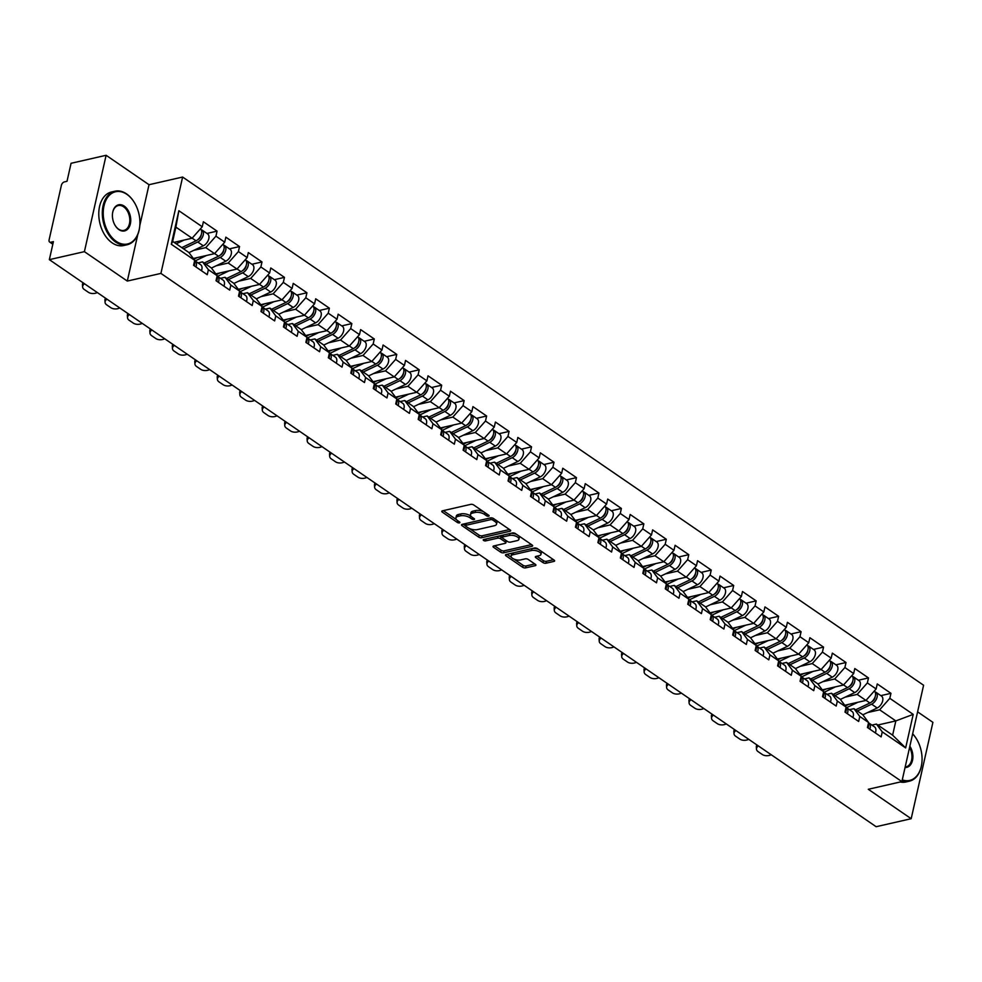<?xml version="1.0" encoding="UTF-8"?>
<svg xmlns="http://www.w3.org/2000/svg" width="982" height="982" viewBox="0 0 982 982"><rect width="100%" height="100%" fill="white"/><g stroke="black" fill="none" stroke-linecap="round" stroke-linejoin="round"><path stroke-width="1.47" d="M488.643 516.201A1.51 0.663 -167.3 0 0 489.122 515.857A1.51 0.663 -167.3 0 0 488.754 515.28L473.741 504.981A2.16 0.945 -167.3 0 0 470.746 504.367L442.477 510.824A2.16 0.945 -167.3 0 0 441.79 511.315A2.16 0.945 -167.3 0 0 442.317 512.15L457.33 522.449A1.51 0.663 -167.3 0 0 459.429 522.878A1.51 0.663 -167.3 0 0 459.907 522.534A1.51 0.663 -167.3 0 0 459.539 521.945L457.587 520.62A6.899 3.007 -167.3 0 1 455.893 517.956A6.899 3.007 -167.3 0 1 458.091 516.372L460.448 515.832A6.899 3.007 -167.3 0 1 469.997 517.784L471.949 519.11A1.51 0.663 -167.3 0 0 474.036 519.539A1.51 0.663 -167.3 0 0 474.515 519.196A1.51 0.663 -167.3 0 0 474.146 518.619L472.195 517.281A6.899 3.007 -167.3 0 1 470.501 514.617A6.899 3.007 -167.3 0 1 472.698 513.034L475.055 512.494A6.899 3.007 -167.3 0 1 484.605 514.445L486.556 515.783A1.51 0.663 -167.3 0 0 488.643 516.201M543.009 562.612A2.16 0.945 -167.3 0 0 545.992 563.226L553.922 561.409A2.16 0.945 -167.3 0 0 554.621 560.918A2.16 0.945 -167.3 0 0 554.081 560.084L537.412 548.643A2.16 0.945 -167.3 0 0 534.417 548.042L506.147 554.499A2.16 0.945 -167.3 0 0 505.46 554.99A2.16 0.945 -167.3 0 0 505.988 555.824L522.67 567.265A2.16 0.945 -167.3 0 0 525.652 567.866L535.239 565.681A2.16 0.945 -167.3 0 0 535.927 565.19A2.16 0.945 -167.3 0 0 535.386 564.355L528.255 559.458A2.16 0.945 -167.3 0 0 525.272 558.844L520.521 559.936A5.769 2.516 -167.3 0 1 514.187 559.175A5.769 2.516 -167.3 0 1 511.106 556.07A5.769 2.516 -167.3 0 1 512.96 554.744L531.569 550.497A5.769 2.516 -167.3 0 1 537.903 551.258A5.769 2.516 -167.3 0 1 540.972 554.364A5.769 2.516 -167.3 0 1 539.13 555.677L536.025 556.389A2.16 0.945 -167.3 0 0 535.337 556.892A2.16 0.945 -167.3 0 0 535.877 557.715L543.009 562.612L543.439 560.685A2.16 0.945 -167.3 0 0 546.434 561.299L553.504 559.679M139.788 225.676L149.019 184.714L106.117 155.291L84.403 251.65L127.304 281.073L160.913 273.401L901.881 781.611L868.272 789.283L911.186 818.706L876.14 826.709L49.346 259.653L53.409 241.633L50.843 242.223L52.954 243.659M84.403 251.65L49.346 259.653M509.977 531.262A2.16 0.945 -167.3 0 0 510.665 530.771A2.16 0.945 -167.3 0 0 510.124 529.936L493.455 518.496A2.16 0.945 -167.3 0 0 490.472 517.895L462.191 524.351A2.16 0.945 -167.3 0 0 461.503 524.842A2.16 0.945 -167.3 0 0 462.031 525.677L478.713 537.117A2.16 0.945 -167.3 0 0 481.696 537.719L509.977 531.262L510.247 530.022M515.427 533.57L532.109 545.01A2.16 0.945 -167.3 0 1 532.637 545.845A2.16 0.945 -167.3 0 1 531.949 546.336L503.668 552.792A2.16 0.945 -167.3 0 1 500.685 552.191L493.553 547.293A2.16 0.945 -167.3 0 1 493.025 546.458A2.16 0.945 -167.3 0 1 493.713 545.967L505.178 543.341A2.16 0.945 -167.3 0 0 505.865 542.85A2.16 0.945 -167.3 0 0 505.337 542.015L500.599 538.774A2.16 0.945 -167.3 0 0 497.616 538.161L485.673 540.886A1.51 0.663 -167.3 0 1 484.016 540.689A1.51 0.663 -167.3 0 1 483.218 539.879A1.51 0.663 -167.3 0 1 483.696 539.523L512.444 532.968A2.16 0.945 -167.3 0 1 515.427 533.57M160.913 273.401L182.627 177.042L923.596 685.24L901.881 781.611M880.842 695.637L890.944 693.329L877.257 683.951L876.128 688.959L865.952 700.424L844.753 705.26M890.944 693.329L889.815 698.337L913.211 714.38L905.649 747.916L882.253 731.872L881.124 736.881L867.45 727.502L868.579 722.494L859.79 716.467L858.661 721.475L844.986 712.097L846.116 707.089L837.327 701.062L836.198 706.07L822.523 696.692L823.653 691.672L814.864 685.657L813.734 690.665L800.06 681.287L801.189 676.267L792.4 670.252L791.271 675.26L777.597 665.882L778.726 660.861L769.937 654.847L768.808 659.855L755.133 650.465L756.263 645.456L747.474 639.429L746.345 644.45L732.67 635.059L733.799 630.051L725.011 624.024L723.881 629.045L710.207 619.654L711.336 614.646L702.56 608.619L701.43 613.64L687.744 604.249L688.873 599.241L680.096 593.214L678.967 598.222L665.28 588.844L666.41 583.836L657.633 577.809L656.504 582.817L642.817 573.439L643.947 568.431L635.17 562.404L634.041 567.412L620.354 558.034L621.483 553.026L612.707 546.999L611.577 552.007L597.891 542.629L599.02 537.62L590.243 531.593L589.114 536.602L575.44 527.224L576.569 522.215L567.78 516.188L566.651 521.197L552.976 511.818L554.106 506.81L545.317 500.783L544.188 505.791L530.513 496.413L531.643 491.393L522.854 485.378L521.724 490.386L508.05 481.008L509.179 475.988L500.39 469.973L499.261 474.981L485.587 465.603L486.716 460.583L477.927 454.568L476.798 459.576L463.123 450.186L464.253 445.177L455.464 439.15L454.335 444.171L440.66 434.781L441.79 429.772L433.001 423.745L431.871 428.766L418.197 419.375L419.326 414.367L410.55 408.34L409.42 413.361L395.734 403.97L396.863 398.962L388.086 392.935L386.957 397.943L373.27 388.565L374.4 383.557L365.623 377.53L364.494 382.538L350.807 373.16L351.937 368.152L343.16 362.125L342.031 367.133L328.344 357.755L329.473 352.747L320.697 346.72L319.567 351.728L305.881 342.35L307.01 337.342L298.233 331.315L297.104 336.323L283.43 326.945L284.559 321.936L275.77 315.909L274.641 320.918L260.966 311.54L262.096 306.531L253.307 300.504L252.178 305.512L238.503 296.134L239.633 291.114L230.844 285.099L229.714 290.107L216.04 280.729L217.169 275.709L208.38 269.694L207.251 274.702L193.577 265.312L194.706 260.304L171.31 244.26L178.859 210.725L202.255 226.768L192.091 238.233L174.072 242.345M206.969 233.446L217.071 231.138L203.384 221.76L202.255 226.768M217.071 231.138L215.942 236.159L224.718 242.173L214.555 253.638L193.344 258.487M229.432 248.851L239.534 246.556L225.848 237.165L224.718 242.173M239.534 246.556L238.405 251.564L247.182 257.591L237.018 269.043L215.807 273.892M251.895 264.268L261.998 261.961L248.311 252.57L247.182 257.591M261.998 261.961L260.868 266.969L269.645 272.996L259.469 284.461L238.27 289.297M274.359 279.674L284.461 277.366L270.774 267.976L269.645 272.996M284.461 277.366L283.332 282.374L292.108 288.401L281.932 299.866L260.733 304.702M296.822 295.079L306.924 292.771L293.237 283.381L292.108 288.401M306.924 292.771L305.795 297.779L314.571 303.806L304.395 315.271L283.197 320.107M319.285 310.484L329.375 308.176L315.701 298.798L314.571 303.806M329.375 308.176L328.246 313.184L337.035 319.211L326.859 330.676L305.66 335.513M341.736 325.889L351.838 323.581L338.164 314.203L337.035 319.211M351.838 323.581L350.709 328.589L359.498 334.617L349.322 346.081L328.123 350.918M364.199 341.294L374.302 338.986L360.627 329.608L359.498 334.617M374.302 338.986L373.172 343.995L381.961 350.022L371.785 361.486L350.586 366.323M386.663 356.699L396.765 354.392L383.09 345.013L381.961 350.022M396.765 354.392L395.636 359.4L404.424 365.427L394.248 376.892L373.037 381.74M409.126 372.104L419.228 369.797L405.554 360.419L404.424 365.427M419.228 369.797L418.099 374.805L426.888 380.832L416.712 392.297L395.5 397.145M431.589 387.509L441.691 385.202L428.017 375.824L426.888 380.832M441.691 385.202L440.562 390.21L449.351 396.237L439.175 407.702L417.964 412.55M454.052 402.915L464.155 400.607L450.48 391.229L449.351 396.237M464.155 400.607L463.025 405.627L471.814 411.642L461.638 423.107L440.427 427.956M476.515 418.32L486.618 416.012L472.943 406.634L471.814 411.642M486.618 416.012L485.489 421.033L494.277 427.047L484.101 438.512L462.89 443.361M498.979 433.725L509.081 431.417L495.407 422.039L494.277 427.047M509.081 431.417L507.952 436.438L516.728 442.452L506.565 453.917L485.353 458.766M521.442 449.142L531.544 446.835L517.858 437.444L516.728 442.452M531.544 446.835L530.415 451.843L539.192 457.87L529.028 469.322L507.817 474.171M543.905 464.547L554.008 462.24L540.321 452.849L539.192 457.87M554.008 462.24L552.878 467.248L561.655 473.275L551.479 484.74L530.28 489.576M566.369 479.952L576.471 477.645L562.784 468.254L561.655 473.275M576.471 477.645L575.342 482.653L584.118 488.68L573.942 500.145L552.743 504.981M588.832 495.358L598.934 493.05L585.247 483.66L584.118 488.68M598.934 493.05L597.805 498.058L606.581 504.085L596.405 515.55L575.207 520.386M611.295 510.763L621.397 508.455L607.711 499.077L606.581 504.085M621.397 508.455L620.268 513.463L629.045 519.49L618.869 530.955L597.67 535.791M633.746 526.168L643.848 523.86L630.174 514.482L629.045 519.49M643.848 523.86L642.719 528.868L651.508 534.895L641.332 546.36L620.133 551.197M656.209 541.573L666.312 539.265L652.637 529.887L651.508 534.895M666.312 539.265L665.182 544.274L673.971 550.301L663.795 561.765L642.596 566.602M678.672 556.978L688.775 554.67L675.1 545.292L673.971 550.301M688.775 554.67L687.646 559.679L696.434 565.706L686.258 577.17L665.047 582.019M701.136 572.383L711.238 570.076L697.564 560.697L696.434 565.706M711.238 570.076L710.109 575.084L718.898 581.111L708.722 592.576L687.51 597.424M723.599 587.788L733.701 585.481L720.027 576.103L718.898 581.111M733.701 585.481L732.572 590.489L741.361 596.516L731.185 607.981L709.974 612.829M746.062 603.193L756.165 600.886L742.49 591.508L741.361 596.516M756.165 600.886L755.035 605.906L763.824 611.921L753.648 623.386L732.437 628.235M768.525 618.599L778.628 616.291L764.953 606.913L763.824 611.921M778.628 616.291L777.499 621.311L786.287 627.326L776.111 638.791L754.9 643.64M790.989 634.004L801.091 631.708L787.417 622.318L786.287 627.326M801.091 631.708L799.962 636.717L808.738 642.744L798.575 654.196L777.363 659.045M813.452 649.421L823.554 647.113L809.868 637.723L808.738 642.744M823.554 647.113L822.425 652.122L831.202 658.149L821.038 669.601L799.827 674.45M835.915 664.826L846.018 662.519L832.331 653.128L831.202 658.149M846.018 662.519L844.888 667.527L853.665 673.554L843.501 685.019L822.29 689.855M858.378 680.231L868.481 677.924L854.794 668.533L853.665 673.554M868.481 677.924L867.352 682.932L876.128 688.959M849.43 709.691L853.959 708.66L862.748 714.687L868.579 722.494M865.952 700.424L857.176 694.397L845.134 697.146M853.959 708.66L859.79 716.467M867.352 682.932L857.176 694.397M826.967 694.286L831.496 693.255L840.285 699.27L846.116 707.089M843.501 685.019L834.712 678.992L822.671 681.741M831.496 693.255L837.327 701.062M844.888 667.527L834.712 678.992M804.504 678.881L809.033 677.85L817.822 683.865L823.653 691.672M821.038 669.601L812.249 663.587L800.207 666.336M809.033 677.85L814.864 685.657M822.425 652.122L812.249 663.587M782.04 663.476L786.57 662.433L795.359 668.46L801.189 676.267M798.575 654.196L789.786 648.181L777.744 650.931M786.57 662.433L792.4 670.252M799.962 636.717L789.786 648.181M759.577 648.071L764.106 647.028L772.895 653.055L778.726 660.861M776.111 638.791L767.323 632.776L755.281 635.526M764.106 647.028L769.937 654.847M777.499 621.311L767.323 632.776M737.114 632.666L741.643 631.622L750.432 637.649L756.263 645.456M753.648 623.386L744.859 617.359L732.817 620.121M741.643 631.622L747.474 639.429M755.035 605.906L744.859 617.359M714.651 617.261L719.18 616.217L727.969 622.244L733.799 630.051M731.185 607.981L722.396 601.954L710.354 604.703M719.18 616.217L725.011 624.024M732.572 590.489L722.396 601.954M692.187 601.856L696.729 600.812L705.506 606.839L711.336 614.646M708.722 592.576L699.933 586.549L687.891 589.298M696.729 600.812L702.56 608.619M710.109 575.084L699.933 586.549M669.724 586.438L674.266 585.407L683.042 591.434L688.873 599.241M686.258 577.17L677.47 571.143L665.428 573.893M674.266 585.407L680.096 593.214M687.646 559.679L677.47 571.143M647.261 571.033L651.803 570.002L660.579 576.029L666.41 583.836M663.795 561.765L655.019 555.738L642.964 558.488M651.803 570.002L657.633 577.809M665.182 544.274L655.019 555.738M624.798 555.628L629.339 554.597L638.116 560.624L643.947 568.431M641.332 546.36L632.555 540.333L620.514 543.083M629.339 554.597L635.17 562.404M642.719 528.868L632.555 540.333M602.347 540.223L606.876 539.192L615.653 545.219L621.483 553.026M618.869 530.955L610.092 524.928L598.05 527.678M606.876 539.192L612.707 546.999M620.268 513.463L610.092 524.928M579.883 524.818L584.413 523.787L593.202 529.814L599.02 537.62M596.405 515.55L587.629 509.523L575.587 512.273M584.413 523.787L590.243 531.593M597.805 498.058L587.629 509.523M557.42 509.413L561.95 508.381L570.738 514.396L576.569 522.215M573.942 500.145L565.166 494.118L553.124 496.867M561.95 508.381L567.78 516.188M575.342 482.653L565.166 494.118M534.957 494.007L539.486 492.976L548.275 498.991L554.106 506.81M551.479 484.74L542.702 478.713L530.661 481.462M539.486 492.976L545.317 500.783M552.878 467.248L542.702 478.713M512.494 478.602L517.023 477.571L525.812 483.586L531.643 491.393M529.028 469.322L520.239 463.308L508.197 466.057M517.023 477.571L522.854 485.378M530.415 451.843L520.239 463.308M490.03 463.197L494.56 462.154L503.349 468.181L509.179 475.988M506.565 453.917L497.776 447.902L485.734 450.652M494.56 462.154L500.39 469.973M507.952 436.438L497.776 447.902M467.567 447.792L472.097 446.749L480.885 452.776L486.716 460.583M484.101 438.512L475.313 432.497L463.271 435.247M472.097 446.749L477.927 454.568M485.489 421.033L475.313 432.497M445.104 432.387L449.633 431.344L458.422 437.371L464.253 445.177M461.638 423.107L452.849 417.08L440.808 419.842M449.633 431.344L455.464 439.15M463.025 405.627L452.849 417.08M422.641 416.982L427.17 415.938L435.959 421.965L441.79 429.772M439.175 407.702L430.386 401.675L418.344 404.424M427.17 415.938L433.001 423.745M440.562 390.21L430.386 401.675M400.177 401.577L404.719 400.533L413.496 406.56L419.326 414.367M416.712 392.297L407.923 386.27L395.881 389.019M404.719 400.533L410.55 408.34M418.099 374.805L407.923 386.27M377.714 386.159L382.256 385.128L391.032 391.155L396.863 398.962M394.248 376.892L385.46 370.865L373.418 373.614M382.256 385.128L388.086 392.935M395.636 359.4L385.46 370.865M355.251 370.754L359.793 369.723L368.569 375.75L374.4 383.557M371.785 361.486L363.009 355.459L350.955 358.209M359.793 369.723L365.623 377.53M373.172 343.995L363.009 355.459M332.788 355.349L337.329 354.318L346.106 360.345L351.937 368.152M349.322 346.081L340.545 340.054L328.504 342.804M337.329 354.318L343.16 362.125M350.709 328.589L340.545 340.054M310.324 339.944L314.866 338.913L323.643 344.94L329.473 352.747M326.859 330.676L318.082 324.649L306.04 327.399M314.866 338.913L320.697 346.72M328.246 313.184L318.082 324.649M287.873 324.539L292.403 323.508L301.179 329.535L307.01 337.342M304.395 315.271L295.619 309.244L283.577 311.994M292.403 323.508L298.233 331.315M305.795 297.779L295.619 309.244M265.41 309.134L269.94 308.103L278.728 314.117L284.559 321.936M281.932 299.866L273.156 293.839L261.114 296.589M269.94 308.103L275.77 315.909M283.332 282.374L273.156 293.839M242.947 293.728L247.476 292.697L256.265 298.712L262.096 306.531M259.469 284.461L250.692 278.434L238.651 281.183M247.476 292.697L253.307 300.504M260.868 266.969L250.692 278.434M220.484 278.323L225.013 277.292L233.802 283.307L239.633 291.114M237.018 269.043L228.229 263.029L216.187 265.778M225.013 277.292L230.844 285.099M238.405 251.564L228.229 263.029M198.02 262.918L202.55 261.875L211.339 267.902L217.169 275.709M214.555 253.638L205.766 247.624L193.724 250.373M202.55 261.875L208.38 269.694M215.942 236.159L205.766 247.624M106.117 155.291L71.06 163.294L67.009 181.314L64.444 181.891A3.29 2.001 -55.6 0 0 61.387 185.328L49.1 239.878A3.29 2.001 -55.6 0 0 49.64 242.038A3.29 2.001 -55.6 0 0 50.843 242.223M192.091 238.233L175.888 227.124L172.672 241.388L188.875 252.497L194.706 260.304M172.672 241.388L171.31 244.26M178.859 210.725L175.888 227.124M911.186 818.706L932.9 722.347L917.605 711.852M149.019 184.714L182.627 177.042M871.893 725.097L876.423 724.065L892.626 735.174L895.829 720.911L879.639 709.802L867.597 712.551M877.822 725.023L895.829 720.911L913.211 714.38M876.423 724.065L882.253 731.872M892.626 735.174L905.649 747.916M889.815 698.337L879.639 709.802M127.304 281.073L137.799 234.489M483.439 511.634A6.899 3.007 -167.3 0 0 475.497 510.566L475.055 512.494M470.501 514.617L470.93 512.69A6.899 3.007 -167.3 0 1 473.14 511.106L475.497 510.566M455.893 517.956L456.323 516.029A6.899 3.007 -167.3 0 1 458.533 514.445L460.889 513.905A6.899 3.007 -167.3 0 1 470.439 515.857L471.065 516.287M443.336 510.628L456.458 519.625M469.433 528.525L479.142 535.19A2.16 0.945 -167.3 0 0 482.125 535.791L509.548 529.531M463.05 524.155L465.407 525.763M492.804 520.067A1.51 0.663 -167.3 0 0 490.718 519.638L465.898 525.309A1.51 0.663 -167.3 0 0 465.419 525.652A1.51 0.663 -167.3 0 0 465.787 526.242L467.837 527.641A6.899 3.007 -167.3 0 0 477.387 529.593L494.351 525.726A6.899 3.007 -167.3 0 0 496.561 524.143A6.899 3.007 -167.3 0 0 494.854 521.479L492.804 520.067L493.197 518.349M466.131 523.443A1.51 0.663 -167.3 0 0 465.849 523.725L465.419 525.652M496.561 524.143L496.99 522.215A6.899 3.007 -167.3 0 0 496.426 520.534M531.52 544.605L504.11 550.865L503.668 552.792M494.572 545.771L501.127 550.264A2.16 0.945 -167.3 0 0 504.11 550.865M505.865 542.85L506.295 540.922A2.16 0.945 -167.3 0 0 506.282 540.652M502.293 537.706L501.029 536.847A2.16 0.945 -167.3 0 0 498.34 536.184M517.072 540.628A5.769 2.516 -167.3 0 0 518.926 539.302A5.769 2.516 -167.3 0 0 515.845 536.197A5.769 2.516 -167.3 0 0 509.511 535.436L502.956 536.933A2.16 0.945 -167.3 0 0 502.268 537.436A2.16 0.945 -167.3 0 0 502.796 538.271L507.534 541.512A2.16 0.945 -167.3 0 0 510.517 542.125L517.072 540.628M518.926 539.302L519.355 537.375A5.769 2.516 -167.3 0 0 518.791 535.877M516.753 534.478A5.769 2.516 -167.3 0 0 510.407 533.422M503.14 535.092A2.16 0.945 -167.3 0 0 502.698 535.509L502.268 537.436M536.896 556.193L543.439 560.685M540.972 554.364L541.413 552.436A5.769 2.516 -167.3 0 0 540.996 551.111M538.504 549.404A5.769 2.516 -167.3 0 0 532.465 548.484M512.972 552.94A5.769 2.516 -167.3 0 0 511.548 554.143L511.106 556.07M514.016 559.102L523.099 565.337A2.16 0.945 -167.3 0 0 526.082 565.939L534.809 563.95M507.007 554.302L511.524 557.395M200.353 228.916A7.242 4.394 124.4 0 1 201.187 234.833A7.242 4.394 124.4 0 1 196.044 240.811L181.756 247.624M184.088 240.062L176.22 243.818M201.089 229.678A7.242 4.394 124.4 0 1 202.071 230.095A7.242 4.394 124.4 0 1 202.918 236.011A7.242 4.394 124.4 0 1 197.763 242.002L183.487 248.802M202.071 230.095L207.619 233.9A7.242 4.394 124.4 0 1 208.466 239.817A7.242 4.394 124.4 0 1 203.311 245.807L188.974 252.632M197.75 239.718L197.848 239.669A4.394 2.664 -55.6 0 0 201.285 234.551M84.513 283.773A6.592 4.149 176.3 0 0 82.598 286.928L82.463 284.719A6.592 4.149 -3.7 0 1 83.065 282.779M82.598 286.928A6.592 4.149 176.3 0 0 84.206 289.432L88.392 292.292A6.592 4.149 176.3 0 0 97.304 292.538M195.934 266.944A7.242 4.394 -55.6 0 0 195.123 260.93A7.242 4.394 -55.6 0 0 194.62 260.66M201.482 270.737A7.242 4.394 -55.6 0 0 200.672 264.735L195.123 260.93L206.551 255.467M194.215 265.754A7.242 4.394 -55.6 0 0 194.497 261.212M116.281 241.376A26.796 17.799 77.1 0 0 139.726 226.314A26.796 17.799 77.1 0 0 134.264 202.366A26.796 17.799 77.1 0 0 126.874 194.35A26.796 17.799 77.1 0 0 104.006 205.815A26.796 17.799 77.1 0 0 116.281 241.376M139.714 226.474A27.447 18.241 -102.9 0 1 139.702 226.633A27.447 18.241 -102.9 0 1 127.206 244.727A27.447 18.241 -102.9 0 1 115.667 242.063A27.447 18.241 -102.9 0 1 102.3 213.622A27.447 18.241 -102.9 0 1 114.98 191.208A27.447 18.241 -102.9 0 1 126.518 193.884A27.447 18.241 -102.9 0 1 134.092 202.096A27.447 18.241 -102.9 0 1 134.178 202.231M118.92 229.616A13.392 8.899 -102.9 0 1 115.238 225.615A13.392 8.899 -102.9 0 1 112.5 213.634A13.392 8.899 -102.9 0 1 124.223 206.11A13.392 8.899 -102.9 0 1 130.361 223.884A13.392 8.899 -102.9 0 1 118.92 229.616M115.152 225.467A12.741 8.457 77.1 0 0 118.576 229.15A12.741 8.457 77.1 0 0 123.928 230.389A12.741 8.457 77.1 0 0 129.82 219.993A12.741 8.457 77.1 0 0 123.609 206.797A12.741 8.457 77.1 0 0 118.257 205.557A12.741 8.457 77.1 0 0 112.476 213.794M127.206 244.727L123.683 245.537A27.447 18.241 -102.9 0 1 112.144 242.861A27.447 18.241 -102.9 0 1 98.777 214.42A27.447 18.241 -102.9 0 1 111.457 192.006L114.98 191.208M902.286 779.843A26.796 17.799 77.1 0 0 921.877 762.769A26.796 17.799 77.1 0 0 916.415 738.808A26.796 17.799 77.1 0 0 912.634 733.898M912.659 733.799A27.447 18.241 -102.9 0 1 916.243 738.538A27.447 18.241 -102.9 0 1 916.329 738.673M921.865 762.916A27.447 18.241 -102.9 0 1 921.84 763.075A27.447 18.241 -102.9 0 1 909.357 781.181A27.447 18.241 -102.9 0 1 902.09 780.702M909.357 781.181L905.834 781.991A27.447 18.241 -102.9 0 1 900.249 781.979M909.86 746.222A13.392 8.899 -102.9 0 1 912.511 760.338A13.392 8.899 -102.9 0 1 905.06 767.507M905.183 766.967A12.741 8.457 77.1 0 0 906.079 766.832A12.741 8.457 77.1 0 0 909.565 747.535M194.902 258.72L193.724 258.99M222.816 244.322A7.242 4.394 124.4 0 1 223.65 250.238A7.242 4.394 124.4 0 1 218.507 256.216L204.219 263.029M193.884 259.211L197.296 257.579M223.552 245.083A7.242 4.394 124.4 0 1 224.534 245.5A7.242 4.394 124.4 0 1 225.381 251.417A7.242 4.394 124.4 0 1 220.226 257.407L205.95 264.207M224.534 245.5L230.083 249.305A7.242 4.394 124.4 0 1 230.93 255.222A7.242 4.394 124.4 0 1 225.774 261.212L211.437 268.037M220.214 255.124L220.312 255.075A4.394 2.664 -55.6 0 0 223.749 249.956M217.366 274.125L216.187 274.395M245.279 259.727A7.242 4.394 124.4 0 1 246.114 265.643A7.242 4.394 124.4 0 1 240.971 271.621L226.682 278.434M229.015 270.872L217.574 276.323A7.242 4.394 -55.6 0 0 217.083 276.065M216.347 274.616L219.759 272.984M246.016 260.488A7.242 4.394 124.4 0 1 246.998 260.905A7.242 4.394 124.4 0 1 247.845 266.822A7.242 4.394 124.4 0 1 242.689 272.812L228.413 279.612M246.998 260.905L252.546 264.71A7.242 4.394 124.4 0 1 253.393 270.627A7.242 4.394 124.4 0 1 248.237 276.617L233.9 283.442M242.677 270.529L242.775 270.48A4.394 2.664 -55.6 0 0 246.212 265.361M239.829 289.53L238.651 289.8M267.742 275.132A7.242 4.394 124.4 0 1 268.577 281.048A7.242 4.394 124.4 0 1 263.421 287.039L249.146 293.839M251.478 286.278L240.038 291.728A7.242 4.394 -55.6 0 0 239.547 291.47M238.81 290.021L242.223 288.389M268.479 275.893A7.242 4.394 124.4 0 1 269.461 276.31A7.242 4.394 124.4 0 1 270.308 282.227A7.242 4.394 124.4 0 1 265.152 288.217L250.876 295.017M269.461 276.31L275.009 280.115A7.242 4.394 124.4 0 1 275.856 286.032A7.242 4.394 124.4 0 1 270.701 292.022L256.363 298.847M265.128 285.934L265.238 285.885A4.394 2.664 -55.6 0 0 268.675 280.766M262.292 304.948L261.114 305.206M290.206 290.537A7.242 4.394 124.4 0 1 291.04 296.454A7.242 4.394 124.4 0 1 285.885 302.444L271.609 309.244M273.941 301.683L262.501 307.133A7.242 4.394 -55.6 0 0 262.01 306.875M261.273 305.427L264.686 303.806M290.942 291.298A7.242 4.394 124.4 0 1 291.924 291.715A7.242 4.394 124.4 0 1 292.771 297.632A7.242 4.394 124.4 0 1 287.616 303.622L273.34 310.422M291.924 291.715L297.472 295.521A7.242 4.394 124.4 0 1 298.319 301.437A7.242 4.394 124.4 0 1 293.164 307.427L278.827 314.252M287.591 301.339L287.701 301.29A4.394 2.664 -55.6 0 0 291.138 296.171M284.755 320.353L283.577 320.623M312.669 305.942A7.242 4.394 124.4 0 1 313.504 311.859A7.242 4.394 124.4 0 1 308.348 317.849L294.072 324.649M296.404 317.088L284.964 322.55M283.737 320.832L287.149 319.211M313.405 306.703A7.242 4.394 124.4 0 1 314.387 307.133A7.242 4.394 124.4 0 1 315.234 313.037A7.242 4.394 124.4 0 1 310.079 319.027L295.803 325.828M314.387 307.133L319.936 310.926A7.242 4.394 124.4 0 1 320.783 316.842A7.242 4.394 124.4 0 1 315.627 322.832L301.29 329.657M310.054 316.744L310.165 316.695A4.394 2.664 -55.6 0 0 313.602 311.576M106.977 299.179A6.592 4.149 176.3 0 0 105.062 302.346L104.927 300.124A6.592 4.149 -3.7 0 1 105.528 298.184M105.062 302.346A6.592 4.149 176.3 0 0 106.67 304.837L110.843 307.697A6.592 4.149 176.3 0 0 119.767 307.943M218.397 282.35A7.242 4.394 -55.6 0 0 217.587 276.335L223.135 280.14A7.242 4.394 -55.6 0 1 223.945 286.143M216.678 281.159A7.242 4.394 -55.6 0 0 216.961 276.617M129.44 314.584A6.592 4.149 176.3 0 0 127.525 317.751L127.378 315.529A6.592 4.149 -3.7 0 1 127.991 313.589M127.525 317.751A6.592 4.149 176.3 0 0 129.133 320.242L133.306 323.103A6.592 4.149 176.3 0 0 142.23 323.36M240.86 297.755A7.242 4.394 -55.6 0 0 240.05 291.74L245.598 295.545A7.242 4.394 -55.6 0 1 246.408 301.56M239.142 296.564A7.242 4.394 -55.6 0 0 239.424 292.035M151.903 329.989A6.592 4.149 176.3 0 0 149.988 333.156L149.841 330.934A6.592 4.149 -3.7 0 1 150.455 328.995M149.988 333.156A6.592 4.149 176.3 0 0 151.596 335.648L155.77 338.508A6.592 4.149 176.3 0 0 164.694 338.765M263.323 313.16A7.242 4.394 -55.6 0 0 262.513 307.145L268.061 310.95A7.242 4.394 -55.6 0 1 268.872 316.965M261.593 311.969A7.242 4.394 -55.6 0 0 261.887 307.44M174.354 345.394A6.592 4.149 176.3 0 0 172.451 348.561L172.304 346.339A6.592 4.149 -3.7 0 1 172.918 344.4M172.451 348.561A6.592 4.149 176.3 0 0 174.06 351.053L178.233 353.913A6.592 4.149 176.3 0 0 187.157 354.171M285.787 328.565A7.242 4.394 -55.6 0 0 284.976 322.562A7.242 4.394 -55.6 0 0 284.473 322.28M291.335 332.37A7.242 4.394 -55.6 0 0 290.525 326.355L284.976 322.562M284.056 327.374A7.242 4.394 -55.6 0 0 284.35 322.845M196.817 360.799A6.592 4.149 176.3 0 0 194.915 363.966L194.767 361.744A6.592 4.149 -3.7 0 1 195.381 359.805M194.915 363.966A6.592 4.149 176.3 0 0 196.523 366.458L200.696 369.318A6.592 4.149 176.3 0 0 209.62 369.576M308.25 343.97A7.242 4.394 -55.6 0 0 307.44 337.968A7.242 4.394 -55.6 0 0 306.936 337.698M313.798 347.775A7.242 4.394 -55.6 0 0 312.988 341.761L307.44 337.968M306.519 342.779A7.242 4.394 -55.6 0 0 306.814 338.25M307.219 335.758L306.04 336.028M335.132 321.36A7.242 4.394 124.4 0 1 335.967 327.264A7.242 4.394 124.4 0 1 330.811 333.254L316.535 340.054M318.868 332.493L307.427 337.955M306.2 336.237L309.612 334.617M335.869 322.108A7.242 4.394 124.4 0 1 336.851 322.538A7.242 4.394 124.4 0 1 337.698 328.442A7.242 4.394 124.4 0 1 332.542 334.432L318.254 341.245M336.851 322.538L342.399 326.331A7.242 4.394 124.4 0 1 343.246 332.247A7.242 4.394 124.4 0 1 338.09 338.238L323.753 345.063M332.517 332.149L332.628 332.1A4.394 2.664 -55.6 0 0 336.065 326.994M219.281 376.204A6.592 4.149 176.3 0 0 217.378 379.371L217.231 377.149A6.592 4.149 -3.7 0 1 217.844 375.21M217.378 379.371A6.592 4.149 176.3 0 0 218.986 381.863L223.16 384.723A6.592 4.149 176.3 0 0 232.071 384.981M330.713 359.375A7.242 4.394 -55.6 0 0 329.903 353.373A7.242 4.394 -55.6 0 0 329.4 353.103M336.261 363.18A7.242 4.394 -55.6 0 0 335.451 357.166L329.903 353.373M328.982 358.197A7.242 4.394 -55.6 0 0 329.277 353.655M329.682 351.163L328.491 351.433M357.595 336.765A7.242 4.394 124.4 0 1 358.43 342.669A7.242 4.394 124.4 0 1 353.275 348.659L338.999 355.459M341.331 347.91L329.878 353.36M328.663 351.642L332.076 350.022M358.332 337.513A7.242 4.394 124.4 0 1 359.314 337.943A7.242 4.394 124.4 0 1 360.161 343.847A7.242 4.394 124.4 0 1 355.005 349.838L340.717 356.65M359.314 337.943L364.862 341.736A7.242 4.394 124.4 0 1 365.709 347.653A7.242 4.394 124.4 0 1 360.554 353.643L346.204 360.48M354.981 347.554L355.091 347.505A4.394 2.664 -55.6 0 0 358.528 342.399M241.744 391.609A6.592 4.149 176.3 0 0 239.841 394.776L239.694 392.567A6.592 4.149 -3.7 0 1 240.308 390.627M239.841 394.776A6.592 4.149 176.3 0 0 241.449 397.268L245.623 400.14A6.592 4.149 176.3 0 0 254.534 400.386M353.176 374.78A7.242 4.394 -55.6 0 0 352.366 368.778A7.242 4.394 -55.6 0 0 351.863 368.508M358.725 378.586A7.242 4.394 -55.6 0 0 357.902 372.583L352.366 368.778M351.446 373.602A7.242 4.394 -55.6 0 0 351.74 369.06M352.145 366.568L350.955 366.838M380.059 352.17A7.242 4.394 124.4 0 1 380.893 358.086A7.242 4.394 124.4 0 1 375.738 364.064L361.462 370.865M363.794 363.315L352.342 368.766M351.126 367.047L354.539 365.427M380.795 352.931A7.242 4.394 124.4 0 1 381.777 353.348A7.242 4.394 124.4 0 1 382.624 359.252A7.242 4.394 124.4 0 1 377.469 365.243L363.18 372.055M381.777 353.348L387.313 357.153A7.242 4.394 124.4 0 1 388.16 363.058A7.242 4.394 124.4 0 1 383.005 369.048L368.667 375.885M377.444 362.959L377.554 362.91A4.394 2.664 -55.6 0 0 380.991 357.804M264.207 407.014A6.592 4.149 176.3 0 0 262.304 410.181L262.157 407.972A6.592 4.149 -3.7 0 1 262.771 406.032M262.304 410.181A6.592 4.149 176.3 0 0 263.913 412.673L268.086 415.546A6.592 4.149 176.3 0 0 276.998 415.791M375.64 390.185A7.242 4.394 -55.6 0 0 374.829 384.183A7.242 4.394 -55.6 0 0 374.326 383.913M381.176 393.991A7.242 4.394 -55.6 0 0 380.365 387.988L374.829 384.183M373.909 389.007A7.242 4.394 -55.6 0 0 374.203 384.465M374.596 381.973L373.418 382.243M402.522 367.575A7.242 4.394 124.4 0 1 403.357 373.491A7.242 4.394 124.4 0 1 398.201 379.469L383.913 386.27M386.257 378.721L374.805 384.171M373.577 382.452L377.002 380.832M403.258 368.336A7.242 4.394 124.4 0 1 404.24 368.753A7.242 4.394 124.4 0 1 405.087 374.67A7.242 4.394 124.4 0 1 399.932 380.66L385.644 387.46M404.24 368.753L409.776 372.559A7.242 4.394 124.4 0 1 410.623 378.463A7.242 4.394 124.4 0 1 405.468 384.453L391.131 391.29M399.907 378.365L400.018 378.315A4.394 2.664 -55.6 0 0 403.455 373.209M286.67 422.42A6.592 4.149 176.3 0 0 284.755 425.587L284.62 423.377A6.592 4.149 -3.7 0 1 285.234 421.438M284.755 425.587A6.592 4.149 176.3 0 0 286.376 428.078L290.549 430.951A6.592 4.149 176.3 0 0 299.461 431.196M398.103 405.591A7.242 4.394 -55.6 0 0 397.293 399.588A7.242 4.394 -55.6 0 0 396.789 399.318M403.639 409.396A7.242 4.394 -55.6 0 0 402.829 403.393L397.293 399.588M396.372 404.412A7.242 4.394 -55.6 0 0 396.654 399.87M397.059 397.379L395.881 397.649M424.985 382.98A7.242 4.394 124.4 0 1 425.82 388.897A7.242 4.394 124.4 0 1 420.664 394.874L406.376 401.675M408.721 394.126L397.268 399.576M396.041 397.87L399.465 396.237M425.722 383.741A7.242 4.394 124.4 0 1 426.704 384.158A7.242 4.394 124.4 0 1 427.551 390.075A7.242 4.394 124.4 0 1 422.395 396.065L408.107 402.865M426.704 384.158L432.24 387.964A7.242 4.394 124.4 0 1 433.087 393.868A7.242 4.394 124.4 0 1 427.931 399.858L413.594 406.695M422.37 393.782L422.469 393.721A4.394 2.664 -55.6 0 0 425.918 388.614M309.134 437.825A6.592 4.149 176.3 0 0 307.219 440.992L307.084 438.782A6.592 4.149 -3.7 0 1 307.685 436.843M307.219 440.992A6.592 4.149 176.3 0 0 308.839 443.483L313.012 446.356A6.592 4.149 176.3 0 0 321.924 446.601M420.566 420.996A7.242 4.394 -55.6 0 0 419.756 414.993A7.242 4.394 -55.6 0 0 419.253 414.723M426.102 424.801A7.242 4.394 -55.6 0 0 425.292 418.798L419.756 414.993M418.835 419.817A7.242 4.394 -55.6 0 0 419.118 415.276M419.523 412.784L418.344 413.054M447.448 398.385A7.242 4.394 124.4 0 1 448.283 404.302A7.242 4.394 124.4 0 1 443.127 410.28L428.839 417.08M431.184 409.531L419.731 414.981M418.504 413.275L421.929 411.642M448.185 399.146A7.242 4.394 124.4 0 1 449.167 399.564A7.242 4.394 124.4 0 1 450.014 405.48A7.242 4.394 124.4 0 1 444.858 411.47L430.57 418.271M449.167 399.564L454.703 403.369A7.242 4.394 124.4 0 1 455.55 409.273A7.242 4.394 124.4 0 1 450.394 415.263L436.057 422.1M444.834 409.187L444.932 409.138A4.394 2.664 -55.6 0 0 448.381 404.019M331.597 453.23A6.592 4.149 176.3 0 0 329.682 456.397L329.547 454.187A6.592 4.149 -3.7 0 1 330.148 452.248M329.682 456.397A6.592 4.149 176.3 0 0 331.302 458.901L335.476 461.761A6.592 4.149 176.3 0 0 344.387 462.006M443.029 436.401A7.242 4.394 -55.6 0 0 442.219 430.398A7.242 4.394 -55.6 0 0 441.716 430.128M448.565 440.206A7.242 4.394 -55.6 0 0 447.755 434.204L442.219 430.398M441.299 435.222A7.242 4.394 -55.6 0 0 441.581 430.681M441.986 428.189L440.808 428.459M469.912 413.79A7.242 4.394 124.4 0 1 470.746 419.707A7.242 4.394 124.4 0 1 465.591 425.685L451.303 432.485M453.647 424.936L442.195 430.386M440.967 428.68L444.38 427.047M470.648 414.551A7.242 4.394 124.4 0 1 471.63 414.969A7.242 4.394 124.4 0 1 472.477 420.885A7.242 4.394 124.4 0 1 467.322 426.875L453.033 433.676M471.63 414.969L477.166 418.774A7.242 4.394 124.4 0 1 478.013 424.69A7.242 4.394 124.4 0 1 472.858 430.681L458.52 437.506M467.297 424.592L467.395 424.543A4.394 2.664 -55.6 0 0 470.832 419.424M354.06 468.647A6.592 4.149 176.3 0 0 352.145 471.802L352.01 469.592A6.592 4.149 -3.7 0 1 352.612 467.653M352.145 471.802A6.592 4.149 176.3 0 0 353.753 474.306L357.939 477.166A6.592 4.149 176.3 0 0 366.851 477.412M465.493 451.818A7.242 4.394 -55.6 0 0 464.67 445.803A7.242 4.394 -55.6 0 0 464.167 445.533M471.029 455.611A7.242 4.394 -55.6 0 0 470.218 449.609L464.67 445.803M463.762 450.628A7.242 4.394 -55.6 0 0 464.044 446.086M464.449 443.594L463.271 443.864M492.363 429.195A7.242 4.394 124.4 0 1 493.197 435.112A7.242 4.394 124.4 0 1 488.054 441.09L473.766 447.902M476.11 440.341L464.658 445.791M463.43 444.085L466.843 442.452M493.111 429.956A7.242 4.394 124.4 0 1 494.093 430.374A7.242 4.394 124.4 0 1 494.928 436.29A7.242 4.394 124.4 0 1 489.773 442.281L475.497 449.081M494.093 430.374L499.629 434.179A7.242 4.394 124.4 0 1 500.476 440.096A7.242 4.394 124.4 0 1 495.321 446.086L480.984 452.911M489.76 439.997L489.858 439.948A4.394 2.664 -55.6 0 0 493.295 434.83M376.523 484.052A6.592 4.149 176.3 0 0 374.608 487.219L374.473 484.998A6.592 4.149 -3.7 0 1 375.075 483.058M374.608 487.219A6.592 4.149 176.3 0 0 376.216 489.711L380.402 492.571A6.592 4.149 176.3 0 0 389.314 492.817M487.944 467.223A7.242 4.394 -55.6 0 0 487.133 461.209A7.242 4.394 -55.6 0 0 486.63 460.939M493.492 471.016A7.242 4.394 -55.6 0 0 492.682 465.014L487.133 461.209M486.225 466.033A7.242 4.394 -55.6 0 0 486.507 461.491M486.912 458.999L485.734 459.269M514.826 444.601A7.242 4.394 124.4 0 1 515.66 450.517A7.242 4.394 124.4 0 1 510.517 456.495L496.229 463.308M498.561 455.746L487.121 461.196M485.894 459.49L489.306 457.858M515.562 445.362A7.242 4.394 124.4 0 1 516.544 445.779A7.242 4.394 124.4 0 1 517.391 451.695A7.242 4.394 124.4 0 1 512.236 457.686L497.96 464.486M516.544 445.779L522.093 449.584A7.242 4.394 124.4 0 1 522.94 455.501A7.242 4.394 124.4 0 1 517.784 461.491L503.447 468.316M512.223 455.403L512.322 455.353A4.394 2.664 -55.6 0 0 515.759 450.235M398.987 499.457A6.592 4.149 176.3 0 0 397.072 502.624L396.937 500.403A6.592 4.149 -3.7 0 1 397.538 498.463M397.072 502.624A6.592 4.149 176.3 0 0 398.68 505.116L402.865 507.976A6.592 4.149 176.3 0 0 411.777 508.222M510.407 482.628A7.242 4.394 -55.6 0 0 509.597 476.614A7.242 4.394 -55.6 0 0 509.093 476.344M515.955 486.421A7.242 4.394 -55.6 0 0 515.145 480.419L509.597 476.614M508.688 481.438A7.242 4.394 -55.6 0 0 508.971 476.908M509.376 474.404L508.197 474.674M537.289 460.006A7.242 4.394 124.4 0 1 538.124 465.922A7.242 4.394 124.4 0 1 532.981 471.9L518.692 478.713M521.025 471.151L509.584 476.601M508.357 474.895L511.769 473.263M538.026 460.767A7.242 4.394 124.4 0 1 539.008 461.184A7.242 4.394 124.4 0 1 539.855 467.101A7.242 4.394 124.4 0 1 534.699 473.091L520.423 479.891M539.008 461.184L544.556 464.989A7.242 4.394 124.4 0 1 545.403 470.906A7.242 4.394 124.4 0 1 540.247 476.896L525.91 483.721M534.687 470.808L534.785 470.759A4.394 2.664 -55.6 0 0 538.222 465.64M421.45 514.863A6.592 4.149 176.3 0 0 419.535 518.03L419.388 515.808A6.592 4.149 -3.7 0 1 420.001 513.868M419.535 518.03A6.592 4.149 176.3 0 0 421.143 520.521L425.316 523.381A6.592 4.149 176.3 0 0 434.24 523.639M532.87 498.034A7.242 4.394 -55.6 0 0 532.06 492.019A7.242 4.394 -55.6 0 0 531.557 491.749M538.418 501.839A7.242 4.394 -55.6 0 0 537.608 495.824L532.06 492.019M531.152 496.843A7.242 4.394 -55.6 0 0 531.434 492.313M531.839 489.809L530.661 490.079M559.752 475.411A7.242 4.394 124.4 0 1 560.587 481.327A7.242 4.394 124.4 0 1 555.431 487.317L541.156 494.118M543.488 486.556L532.048 492.007M530.82 490.3L534.233 488.668M560.489 476.172A7.242 4.394 124.4 0 1 561.471 476.589A7.242 4.394 124.4 0 1 562.318 482.506A7.242 4.394 124.4 0 1 557.162 488.496L542.886 495.296M561.471 476.589L567.019 480.394A7.242 4.394 124.4 0 1 567.866 486.311A7.242 4.394 124.4 0 1 562.711 492.301L548.373 499.126M557.138 486.213L557.248 486.164A4.394 2.664 -55.6 0 0 560.685 481.045M443.913 530.268A6.592 4.149 176.3 0 0 441.998 533.435L441.851 531.213A6.592 4.149 -3.7 0 1 442.465 529.273M441.998 533.435A6.592 4.149 176.3 0 0 443.606 535.927L447.78 538.787A6.592 4.149 176.3 0 0 456.704 539.044M555.333 513.439A7.242 4.394 -55.6 0 0 554.523 507.436A7.242 4.394 -55.6 0 0 554.02 507.154M560.882 517.244A7.242 4.394 -55.6 0 0 560.071 511.229L554.523 507.436L565.951 501.962M553.602 512.248A7.242 4.394 -55.6 0 0 553.897 507.719M554.302 505.227L553.124 505.497M582.216 490.816A7.242 4.394 124.4 0 1 583.05 496.732A7.242 4.394 124.4 0 1 577.895 502.723L563.619 509.523M553.283 505.705L556.696 504.085M582.952 491.577A7.242 4.394 124.4 0 1 583.934 492.007A7.242 4.394 124.4 0 1 584.781 497.911A7.242 4.394 124.4 0 1 579.625 503.901L565.35 510.701M583.934 492.007L589.482 495.8A7.242 4.394 124.4 0 1 590.329 501.716A7.242 4.394 124.4 0 1 585.174 507.706L570.837 514.531M579.601 501.618L579.711 501.569A4.394 2.664 -55.6 0 0 583.148 496.45M466.364 545.673A6.592 4.149 176.3 0 0 464.461 548.84L464.314 546.618A6.592 4.149 -3.7 0 1 464.928 544.679M464.461 548.84A6.592 4.149 176.3 0 0 466.069 551.332L470.243 554.192A6.592 4.149 176.3 0 0 479.167 554.449M577.797 528.844A7.242 4.394 -55.6 0 0 576.986 522.841A7.242 4.394 -55.6 0 0 576.483 522.559M583.345 532.649A7.242 4.394 -55.6 0 0 582.535 526.634L576.986 522.841L588.414 517.367M576.066 527.653A7.242 4.394 -55.6 0 0 576.36 523.124M576.765 520.632L575.587 520.902M604.679 506.233A7.242 4.394 124.4 0 1 605.513 512.138A7.242 4.394 124.4 0 1 600.358 518.128L586.082 524.928M575.747 521.111L579.159 519.49M605.415 506.982A7.242 4.394 124.4 0 1 606.397 507.412A7.242 4.394 124.4 0 1 607.244 513.316A7.242 4.394 124.4 0 1 602.089 519.306L587.813 526.107M606.397 507.412L611.946 511.205A7.242 4.394 124.4 0 1 612.793 517.121A7.242 4.394 124.4 0 1 607.637 523.111L593.3 529.936M602.064 517.023L602.175 516.974A4.394 2.664 -55.6 0 0 605.612 511.855M488.827 561.078A6.592 4.149 176.3 0 0 486.925 564.245L486.777 562.023A6.592 4.149 -3.7 0 1 487.391 560.084M486.925 564.245A6.592 4.149 176.3 0 0 488.533 566.737L492.706 569.597A6.592 4.149 176.3 0 0 501.63 569.855M600.26 544.249A7.242 4.394 -55.6 0 0 599.45 538.246A7.242 4.394 -55.6 0 0 598.946 537.976M605.808 548.054A7.242 4.394 -55.6 0 0 604.998 542.039L599.45 538.246L610.878 532.784M598.529 543.058A7.242 4.394 -55.6 0 0 598.824 538.529M599.229 536.037L598.05 536.307M627.142 521.638A7.242 4.394 124.4 0 1 627.977 527.543A7.242 4.394 124.4 0 1 622.821 533.533L608.545 540.333M598.21 536.516L601.622 534.895M627.879 522.387A7.242 4.394 124.4 0 1 628.861 522.817A7.242 4.394 124.4 0 1 629.707 528.721A7.242 4.394 124.4 0 1 624.552 534.711L610.264 541.524M628.861 522.817L634.409 526.61A7.242 4.394 124.4 0 1 635.256 532.526A7.242 4.394 124.4 0 1 630.1 538.517L615.763 545.341M624.527 532.428L624.638 532.379A4.394 2.664 -55.6 0 0 628.075 527.273M511.291 576.483A6.592 4.149 176.3 0 0 509.388 579.65L509.241 577.441A6.592 4.149 -3.7 0 1 509.854 575.489M509.388 579.65A6.592 4.149 176.3 0 0 510.996 582.142L515.169 585.014A6.592 4.149 176.3 0 0 524.081 585.26M622.723 559.654A7.242 4.394 -55.6 0 0 621.913 553.652A7.242 4.394 -55.6 0 0 621.41 553.382M628.271 563.459A7.242 4.394 -55.6 0 0 627.461 557.457L621.913 553.652L633.341 548.189M620.992 558.476A7.242 4.394 -55.6 0 0 621.287 553.934M621.692 551.442L620.501 551.712M649.605 537.044A7.242 4.394 124.4 0 1 650.44 542.948A7.242 4.394 124.4 0 1 645.284 548.938L631.009 555.738M620.673 551.921L624.086 550.301M650.342 537.805A7.242 4.394 124.4 0 1 651.324 538.222A7.242 4.394 124.4 0 1 652.171 544.126A7.242 4.394 124.4 0 1 647.015 550.116L632.727 556.929M651.324 538.222L656.872 542.015A7.242 4.394 124.4 0 1 657.719 547.931A7.242 4.394 124.4 0 1 652.564 553.922L638.214 560.759M646.991 547.833L647.101 547.784A4.394 2.664 -55.6 0 0 650.538 542.678M533.754 591.888A6.592 4.149 176.3 0 0 531.851 595.055L531.704 592.846A6.592 4.149 -3.7 0 1 532.318 590.906M531.851 595.055A6.592 4.149 176.3 0 0 533.459 597.547L537.633 600.419A6.592 4.149 176.3 0 0 546.544 600.665M645.186 575.059A7.242 4.394 -55.6 0 0 644.376 569.057A7.242 4.394 -55.6 0 0 643.873 568.787M650.735 578.864A7.242 4.394 -55.6 0 0 649.912 572.862L644.376 569.057L655.804 563.594M643.456 573.881A7.242 4.394 -55.6 0 0 643.75 569.339M644.155 566.847L642.964 567.117M672.069 552.449A7.242 4.394 124.4 0 1 672.903 558.365A7.242 4.394 124.4 0 1 667.748 564.343L653.472 571.143M643.136 567.326L646.549 565.706M672.805 553.21A7.242 4.394 124.4 0 1 673.787 553.627A7.242 4.394 124.4 0 1 674.634 559.531A7.242 4.394 124.4 0 1 669.478 565.534L655.19 572.334M673.787 553.627L679.335 557.432A7.242 4.394 124.4 0 1 680.17 563.337A7.242 4.394 124.4 0 1 675.015 569.327L660.677 576.164M669.454 563.238L669.564 563.189A4.394 2.664 -55.6 0 0 673.001 558.083M556.217 607.293A6.592 4.149 176.3 0 0 554.314 610.46L554.167 608.251A6.592 4.149 -3.7 0 1 554.781 606.311M554.314 610.46A6.592 4.149 176.3 0 0 555.922 612.952L560.096 615.824A6.592 4.149 176.3 0 0 569.008 616.07M667.65 590.464A7.242 4.394 -55.6 0 0 666.839 584.462A7.242 4.394 -55.6 0 0 666.336 584.192M673.186 594.27A7.242 4.394 -55.6 0 0 672.375 588.267L666.839 584.462L678.267 578.999M665.919 589.286A7.242 4.394 -55.6 0 0 666.213 584.744M666.606 582.252L665.428 582.522M694.532 567.854A7.242 4.394 124.4 0 1 695.366 573.77A7.242 4.394 124.4 0 1 690.211 579.748L675.923 586.549M665.587 582.731L669.012 581.111M695.268 568.615A7.242 4.394 124.4 0 1 696.25 569.032A7.242 4.394 124.4 0 1 697.097 574.949A7.242 4.394 124.4 0 1 691.942 580.939L677.654 587.739M696.25 569.032L701.786 572.837A7.242 4.394 124.4 0 1 702.633 578.742A7.242 4.394 124.4 0 1 697.478 584.732L683.141 591.569M691.917 578.644L692.028 578.594A4.394 2.664 -55.6 0 0 695.465 573.488M578.68 622.698A6.592 4.149 176.3 0 0 576.765 625.865L576.63 623.656A6.592 4.149 -3.7 0 1 577.244 621.716M576.765 625.865A6.592 4.149 176.3 0 0 578.386 628.357L582.559 631.23A6.592 4.149 176.3 0 0 591.471 631.475M690.113 605.869A7.242 4.394 -55.6 0 0 689.303 599.867A7.242 4.394 -55.6 0 0 688.799 599.597M695.649 609.675A7.242 4.394 -55.6 0 0 694.839 603.672L689.303 599.867L700.731 594.405M688.382 604.691A7.242 4.394 -55.6 0 0 688.664 600.149M689.069 597.657L687.891 597.928M716.995 583.259A7.242 4.394 124.4 0 1 717.83 589.175A7.242 4.394 124.4 0 1 712.674 595.153L698.386 601.954M688.051 598.148L691.475 596.516M717.732 584.02A7.242 4.394 124.4 0 1 718.714 584.437A7.242 4.394 124.4 0 1 719.561 590.354A7.242 4.394 124.4 0 1 714.405 596.344L700.117 603.144M718.714 584.437L724.25 588.243A7.242 4.394 124.4 0 1 725.097 594.147A7.242 4.394 124.4 0 1 719.941 600.137L705.604 606.974M714.38 594.061L714.479 594A4.394 2.664 -55.6 0 0 717.928 588.893M601.144 638.104A6.592 4.149 176.3 0 0 599.229 641.271L599.094 639.061A6.592 4.149 -3.7 0 1 599.695 637.122M599.229 641.271A6.592 4.149 176.3 0 0 600.849 643.775L605.022 646.635A6.592 4.149 176.3 0 0 613.934 646.88M712.576 621.275A7.242 4.394 -55.6 0 0 711.766 615.272A7.242 4.394 -55.6 0 0 711.263 615.002M718.112 625.08A7.242 4.394 -55.6 0 0 717.302 619.077L711.766 615.272L723.194 609.81M710.845 620.096A7.242 4.394 -55.6 0 0 711.128 615.554M711.533 613.063L710.354 613.333M739.458 598.664A7.242 4.394 124.4 0 1 740.293 604.581A7.242 4.394 124.4 0 1 735.137 610.558L720.849 617.359M710.514 613.554L713.939 611.921M740.195 599.425A7.242 4.394 124.4 0 1 741.177 599.842A7.242 4.394 124.4 0 1 742.024 605.759A7.242 4.394 124.4 0 1 736.868 611.749L722.58 618.55M741.177 599.842L746.713 603.648A7.242 4.394 124.4 0 1 747.56 609.552A7.242 4.394 124.4 0 1 742.404 615.542L728.067 622.379M736.844 609.466L736.942 609.417A4.394 2.664 -55.6 0 0 740.391 604.298M623.607 653.509A6.592 4.149 176.3 0 0 621.692 656.676L621.557 654.466A6.592 4.149 -3.7 0 1 622.158 652.527M621.692 656.676A6.592 4.149 176.3 0 0 623.312 659.18L627.486 662.04A6.592 4.149 176.3 0 0 636.397 662.285M735.039 636.692A7.242 4.394 -55.6 0 0 734.229 630.677A7.242 4.394 -55.6 0 0 733.726 630.407M740.575 640.485A7.242 4.394 -55.6 0 0 739.765 634.482L734.229 630.677L745.657 625.215M733.308 635.501A7.242 4.394 -55.6 0 0 733.591 630.96M733.996 628.468L732.817 628.738M761.922 614.069A7.242 4.394 124.4 0 1 762.756 619.986A7.242 4.394 124.4 0 1 757.601 625.964L743.313 632.776M732.977 628.959L736.39 627.326M762.658 614.83A7.242 4.394 124.4 0 1 763.64 615.248A7.242 4.394 124.4 0 1 764.487 621.164A7.242 4.394 124.4 0 1 759.332 627.154L745.043 633.955M763.64 615.248L769.176 619.053A7.242 4.394 124.4 0 1 770.023 624.969A7.242 4.394 124.4 0 1 764.868 630.96L750.53 637.784M759.307 624.871L759.405 624.822A4.394 2.664 -55.6 0 0 762.842 619.703M646.07 668.926A6.592 4.149 176.3 0 0 644.155 672.081L644.02 669.871A6.592 4.149 -3.7 0 1 644.622 667.932M644.155 672.081A6.592 4.149 176.3 0 0 645.775 674.585L649.949 677.445A6.592 4.149 176.3 0 0 658.861 677.69M757.503 652.097A7.242 4.394 -55.6 0 0 756.68 646.082A7.242 4.394 -55.6 0 0 756.177 645.812M763.039 655.89A7.242 4.394 -55.6 0 0 762.228 649.888L756.68 646.082L768.12 640.62M755.772 650.906A7.242 4.394 -55.6 0 0 756.054 646.365M756.459 643.873L755.281 644.143M784.373 629.474A7.242 4.394 124.4 0 1 785.207 635.391A7.242 4.394 124.4 0 1 780.064 641.369L765.776 648.181M755.44 644.364L758.853 642.731M785.121 630.235A7.242 4.394 124.4 0 1 786.103 630.653A7.242 4.394 124.4 0 1 786.938 636.569A7.242 4.394 124.4 0 1 781.782 642.559L767.507 649.36M786.103 630.653L791.639 634.458A7.242 4.394 124.4 0 1 792.486 640.374A7.242 4.394 124.4 0 1 787.331 646.365L772.994 653.19M781.77 640.276L781.868 640.227A4.394 2.664 -55.6 0 0 785.305 635.108M668.533 684.331A6.592 4.149 176.3 0 0 666.618 687.498L666.483 685.276A6.592 4.149 -3.7 0 1 667.085 683.337M666.618 687.498A6.592 4.149 176.3 0 0 668.226 689.99L672.412 692.85A6.592 4.149 176.3 0 0 681.324 693.096M779.966 667.502A7.242 4.394 -55.6 0 0 779.143 661.487A7.242 4.394 -55.6 0 0 778.64 661.217M785.502 671.295A7.242 4.394 -55.6 0 0 784.692 665.293L779.143 661.487L790.571 656.025M778.235 666.312A7.242 4.394 -55.6 0 0 778.517 661.77M778.922 659.278L777.744 659.548M806.836 644.879A7.242 4.394 124.4 0 1 807.67 650.796A7.242 4.394 124.4 0 1 802.527 656.774L788.239 663.587M777.904 659.769L781.316 658.136M807.572 645.64A7.242 4.394 124.4 0 1 808.554 646.058A7.242 4.394 124.4 0 1 809.401 651.974A7.242 4.394 124.4 0 1 804.246 657.965L789.97 664.765M808.554 646.058L814.103 649.863A7.242 4.394 124.4 0 1 814.95 655.78A7.242 4.394 124.4 0 1 809.794 661.77L795.457 668.595M804.233 655.681L804.332 655.632A4.394 2.664 -55.6 0 0 807.769 650.514M690.997 699.736A6.592 4.149 176.3 0 0 689.082 702.903L688.947 700.682A6.592 4.149 -3.7 0 1 689.548 698.742M689.082 702.903A6.592 4.149 176.3 0 0 690.69 705.395L694.875 708.255A6.592 4.149 176.3 0 0 703.787 708.501M802.417 682.907A7.242 4.394 -55.6 0 0 801.607 676.893A7.242 4.394 -55.6 0 0 801.103 676.623M807.965 686.7A7.242 4.394 -55.6 0 0 807.155 680.698L801.607 676.893L813.035 671.43M800.698 681.717A7.242 4.394 -55.6 0 0 800.981 677.187M801.386 674.683L800.207 674.953M829.299 660.285A7.242 4.394 124.4 0 1 830.134 666.201A7.242 4.394 124.4 0 1 824.99 672.191L810.702 678.992M800.367 675.174L803.779 673.542M830.036 661.046A7.242 4.394 124.4 0 1 831.018 661.463A7.242 4.394 124.4 0 1 831.864 667.379A7.242 4.394 124.4 0 1 826.709 673.37L812.433 680.17M831.018 661.463L836.566 665.268A7.242 4.394 124.4 0 1 837.413 671.185A7.242 4.394 124.4 0 1 832.257 677.175L817.92 684M826.697 671.087L826.795 671.037A4.394 2.664 -55.6 0 0 830.232 665.919M713.46 715.142A6.592 4.149 176.3 0 0 711.545 718.308L711.398 716.087A6.592 4.149 -3.7 0 1 712.011 714.147M711.545 718.308A6.592 4.149 176.3 0 0 713.153 720.8L717.326 723.66A6.592 4.149 176.3 0 0 726.25 723.918M824.88 698.312A7.242 4.394 -55.6 0 0 824.07 692.298A7.242 4.394 -55.6 0 0 823.567 692.028M830.428 702.118A7.242 4.394 -55.6 0 0 829.618 696.103L824.07 692.298L835.498 686.835M823.162 697.122A7.242 4.394 -55.6 0 0 823.444 692.592M823.849 690.101L822.671 690.358M851.762 675.69A7.242 4.394 124.4 0 1 852.597 681.606A7.242 4.394 124.4 0 1 847.454 687.596L833.166 694.397M822.83 690.579L826.243 688.959M852.499 676.451A7.242 4.394 124.4 0 1 853.481 676.868A7.242 4.394 124.4 0 1 854.328 682.785A7.242 4.394 124.4 0 1 849.172 688.775L834.896 695.575M853.481 676.868L859.029 680.673A7.242 4.394 124.4 0 1 859.876 686.59A7.242 4.394 124.4 0 1 854.721 692.58L840.383 699.405M849.148 686.492L849.258 686.443A4.394 2.664 -55.6 0 0 852.695 681.324M735.923 730.547A6.592 4.149 176.3 0 0 734.008 733.714L733.861 731.492A6.592 4.149 -3.7 0 1 734.475 729.552M734.008 733.714A6.592 4.149 176.3 0 0 735.616 736.205L739.79 739.065A6.592 4.149 176.3 0 0 748.714 739.323M847.343 713.718A7.242 4.394 -55.6 0 0 846.533 707.715A7.242 4.394 -55.6 0 0 846.03 707.433M852.892 717.523A7.242 4.394 -55.6 0 0 852.081 711.508L846.533 707.715L857.961 702.24M845.625 712.527A7.242 4.394 -55.6 0 0 845.907 707.997M846.312 705.506L845.134 705.776M874.226 691.095A7.242 4.394 124.4 0 1 875.06 697.011A7.242 4.394 124.4 0 1 869.905 703.002L855.629 709.802M845.293 705.984L848.706 704.364M874.962 691.856A7.242 4.394 124.4 0 1 875.944 692.285A7.242 4.394 124.4 0 1 876.791 698.19A7.242 4.394 124.4 0 1 871.635 704.18L857.36 710.98M875.944 692.285L881.492 696.078A7.242 4.394 124.4 0 1 882.339 701.995A7.242 4.394 124.4 0 1 877.184 707.985L862.847 714.81M871.611 701.897L871.721 701.848A4.394 2.664 -55.6 0 0 875.158 696.729M758.374 745.952A6.592 4.149 176.3 0 0 756.471 749.119L756.324 746.897A6.592 4.149 -3.7 0 1 756.938 744.957M756.471 749.119A6.592 4.149 176.3 0 0 758.079 751.611L762.253 754.471A6.592 4.149 176.3 0 0 771.177 754.728M869.807 729.123A7.242 4.394 -55.6 0 0 868.996 723.12A7.242 4.394 -55.6 0 0 868.493 722.85M875.355 732.928A7.242 4.394 -55.6 0 0 874.545 726.913L868.996 723.12M868.076 727.932A7.242 4.394 -55.6 0 0 868.37 723.403M484.998 512.702L484.605 514.445M473.14 511.106L472.698 513.034M472.342 517.379L471.949 519.11M470.439 515.857L469.997 517.784M460.889 513.905L460.448 515.832M458.533 514.445L458.091 516.372M457.722 520.706L457.33 522.449M442.624 510.787L442.317 512.15M486.949 514.04L486.556 515.783M482.125 535.791L481.696 537.719M479.142 535.19L478.713 537.117M462.338 524.314L462.031 525.677M491.123 517.821L490.718 519.638M466.327 523.406L465.898 525.309M495.247 519.736L494.854 521.479M532.232 545.096L531.949 546.336M501.127 550.264L500.685 552.191M493.86 545.931L493.553 547.293M505.73 540.272L505.337 542.015M501.029 536.847L500.599 538.774M498.046 536.246L497.616 538.161M486.102 538.983L485.673 540.886M509.94 533.533L509.511 535.436M503.385 535.03L502.956 536.933M536.184 556.352L535.877 557.715M531.999 548.594L531.569 550.497M513.39 552.841L512.96 554.744M535.509 564.441L535.239 565.681M526.082 565.939L525.652 567.866M523.099 565.337L522.67 567.265M506.295 554.462L505.988 555.824M554.204 560.17L553.922 561.409M546.434 561.299L545.992 563.226M196.044 240.811L192.165 238.16M203.311 245.807L197.763 242.002M218.507 256.216L214.628 253.565M225.774 261.212L220.226 257.407M240.971 271.621L237.092 268.97M248.237 276.617L242.689 272.812M263.421 287.039L259.543 284.375M270.701 292.022L265.152 288.217M285.885 302.444L282.006 299.78M293.164 307.427L287.616 303.622M308.348 317.849L304.469 315.185M315.627 322.832L310.079 319.027M330.811 333.254L326.932 330.59M338.09 338.238L332.542 334.432M353.275 348.659L349.396 345.995M360.554 353.643L355.005 349.838M375.738 364.064L371.859 361.401M383.005 369.048L377.469 365.243M398.201 379.469L394.322 376.806M405.468 384.453L399.932 380.66M420.664 394.874L416.785 392.211M427.931 399.858L422.395 396.065M443.127 410.28L439.249 407.616M450.394 415.263L444.858 411.47M465.591 425.685L461.712 423.021M472.858 430.681L467.322 426.875M488.054 441.09L484.175 438.438M495.321 446.086L489.773 442.281M510.517 456.495L506.638 453.844M517.784 461.491L512.236 457.686M532.981 471.9L529.102 469.249M540.247 476.896L534.699 473.091M555.431 487.317L551.553 484.654M562.711 492.301L557.162 488.496M577.895 502.723L574.016 500.059M585.174 507.706L579.625 503.901M600.358 518.128L596.479 515.464M607.637 523.111L602.089 519.306M622.821 533.533L618.942 530.869M630.1 538.517L624.552 534.711M645.284 548.938L641.406 546.274M652.564 553.922L647.015 550.116M667.748 564.343L663.869 561.679M675.015 569.327L669.478 565.534M690.211 579.748L686.332 577.085M697.478 584.732L691.942 580.939M712.674 595.153L708.795 592.49M719.941 600.137L714.405 596.344M735.137 610.558L731.259 607.895M742.404 615.542L736.868 611.749M757.601 625.964L753.722 623.312M764.868 630.96L759.332 627.154M780.064 641.369L776.185 638.717M787.331 646.365L781.782 642.559M802.527 656.774L798.648 654.122M809.794 661.77L804.246 657.965M824.99 672.191L821.112 669.528M832.257 677.175L826.709 673.37M847.454 687.596L843.563 684.933M854.721 692.58L849.172 688.775M869.905 703.002L866.026 700.338M877.184 707.985L871.635 704.18M49.64 242.038L52.819 244.223"/></g></svg>
